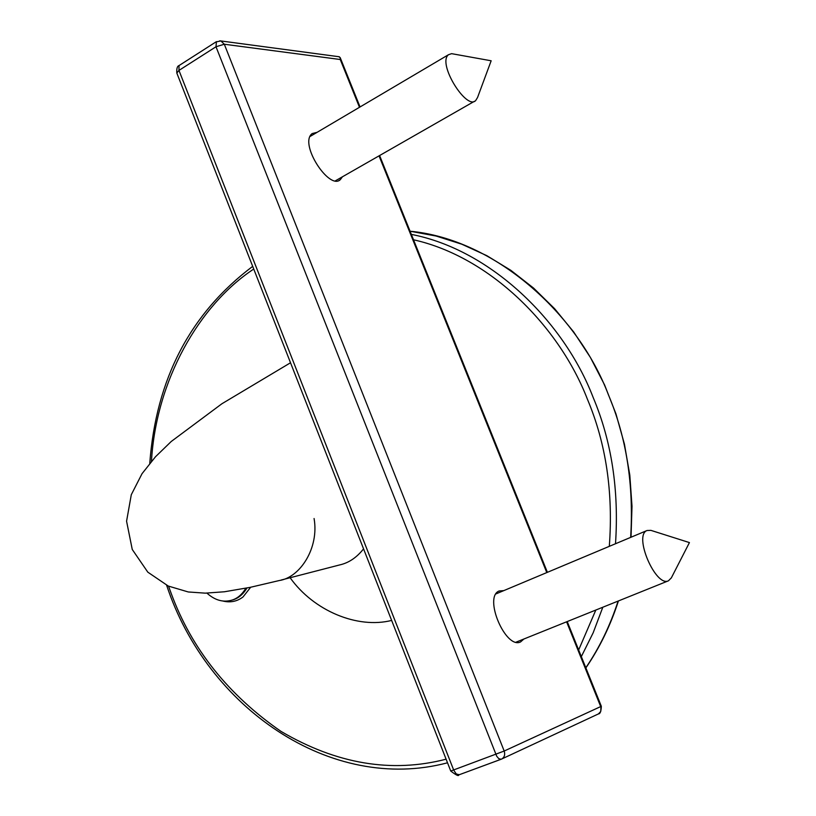 <?xml version="1.0" encoding="UTF-8"?>
<svg xmlns="http://www.w3.org/2000/svg" width="816" height="816" viewBox="0 0 816 816"><rect width="100%" height="100%" fill="white"/><g stroke="black" fill="none" stroke-linecap="round" stroke-linejoin="round"><path stroke-width="1.22" d="M250.665 587.255L243.056 596.914C237.038 601.525 230.245 602.871 222.676 600.984M342.455 176.776L340.313 179.653C329.358 190.628 298.615 143.596 312.14 133.579L317.138 132.304M523.903 638.999L520.547 641.947C505.594 649.495 483.205 596.873 499.178 590.968L503.798 590.621M501.044 759.298L459.031 774.812L501.748 759.013C504.492 757.238 505.298 754.586 504.186 751.036L224.308 44.237L340.252 59.507L340.18 57.589L338.722 56.692M453.849 54.06L451.615 53.662L448.494 54.713C437.029 63.475 466.538 110.476 475.646 100.603L477.544 97.512L491.161 60.782L451.615 53.662M671.252 578.065L689.428 542.589L650.893 530.359L647.006 530.522C633.287 535.48 655.748 587.438 668.457 580.798L671.364 577.84M245.84 588.234C241.73 595.048 236.62 599.138 230.489 600.505C222.34 602.381 214.486 599.923 206.938 593.13M246.952 588.01C242.852 594.772 237.752 598.832 231.652 600.199L231.285 600.301M631.033 537.224L632.002 506.236L629.799 475.055L624.434 444.139L615.978 413.947L604.574 384.907L590.396 357.439L573.658 331.928L554.625 308.713L533.593 288.099L510.877 270.351L486.826 255.663L461.764 244.198L436.07 236.028L410.081 231.224C494.761 239.17 577.646 313.456 608.471 394.924C626.504 437.611 633.899 485.102 630.646 537.387M618.1 601.076C610.154 625.637 599.393 647.863 585.817 667.753M615.509 543.742C619.079 490.039 611.623 441.262 593.13 397.382C563.887 321.249 490.834 249.829 411.356 234.396M581.329 656.605L593.191 632.747L602.81 607.226M566.6 621.812L600.923 707.166L600.739 711.47L598.403 713.949C597.485 713.215 600.953 716.356 601.331 706.289L504.186 751.036L450.748 771.028C462.091 779.729 457.46 772.834 459.031 774.812L456.185 773.864L453.686 770.059L178.959 70.411L179.02 65.586L215.985 41.922L220.861 40.933L224.308 44.237L215.995 46.757L216.434 41.636M339.344 56.773L219.779 40.8M450.748 771.028L176.817 73.042L178.959 70.411L215.995 46.757L496.709 756.228L498.77 758.656L501.136 759.268L597.975 714.133M176.817 73.042C176.521 68.575 177.256 66.086 179.02 65.586L179.479 65.29M340.252 59.507L359.479 107.294M379.032 155.856L546.781 572.577M446.107 759.186C391.609 773.303 336.559 764.031 280.949 731.36C228.062 694.671 191.444 648.628 171.115 593.212L168.535 586.163M151.46 461.305C156.05 380.888 198.91 305.143 253.745 269.045M413.518 239.782C490.079 256.846 559.246 326.125 587.489 399.412C606.053 443.476 613.326 492.456 609.307 546.343M595.823 610.042L578.656 649.964M290.119 577.728C313.844 611.041 357.622 629.024 391.649 620.425M363.559 548.872C356.663 557.593 348.677 562.958 339.599 564.947L281.041 580.074M314.078 518.517C319.291 548.056 299.992 577.544 279.276 580.533L250.155 587.357L224.41 591.773L205.255 593.15L188.272 591.967L168.259 586.041L147.808 572.159L132.253 549.464L126.572 521.21L131.294 494.71L142.045 473.668L155.509 456.746L171.227 441.497L221.901 403.757L290.516 362.763M340.313 179.653L338.946 180.438M618.426 600.943C610.511 625.444 599.658 647.761 585.878 667.906M601.331 706.289L567.222 621.557M547.393 572.322L379.603 155.53M360.05 106.957L340.18 57.589M252.685 266.363C190.352 313.303 156.05 378.95 149.777 463.315M166.648 585.296C206.876 707.543 330.786 793.723 447.525 762.797M448.494 54.713L310.07 136.476M474.484 101.266L335.386 180.826M647.006 530.522L495.944 593.915M668.457 580.798L515.987 642.192"/></g></svg>

